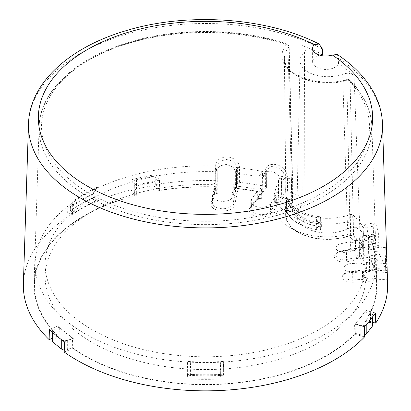 <?xml version="1.0" encoding="UTF-8"?>
<svg xmlns="http://www.w3.org/2000/svg" width="411" height="411" viewBox="0 0 411 411"><rect width="100%" height="100%" fill="white"/><g stroke="black" fill="none" stroke-linecap="round" stroke-linejoin="round"><path stroke-width="0.31" stroke-dasharray="2.06 1.54" d="M364.593 336.897L354.883 334.282A171.464 98.994 0 0 1 73.004 348.518L73.271 338.345L64.491 341.89M64.224 352.068L73.004 348.518M52.367 338.32L57.915 336.075A171.464 98.994 0 0 1 34.067 283.852A171.464 98.994 0 0 1 134.669 195.533L131.001 189.718A182.15 105.165 0 0 0 23.381 283.739M387.619 283.739A182.15 105.165 0 0 0 387.306 279.187L376.666 279.834A171.464 98.994 0 0 1 376.933 283.852A171.464 98.994 0 0 1 366.001 320.513L372.921 322.378M385.672 270.217L375.032 270.864A171.464 98.994 0 0 0 369.129 256.099L379.183 253.988A182.15 105.165 0 0 1 385.672 270.217L385.456 263.518L374.817 264.165L374.411 251.434L374.704 248.126L375.562 252.318L376.666 279.834M293.12 201.369L289.169 46.304A2.466 2.466 0 0 0 287.479 44.018A2.466 0.997 -71.8 0 0 286.708 44.347A163.958 94.658 0 0 0 43.982 110.318A163.958 94.658 0 0 0 233.679 219.834A163.958 94.658 0 0 0 347.937 79.698A45.667 26.366 180 0 1 295.298 74.74A45.667 26.366 180 0 1 286.708 44.347A2.466 1.803 40.8 0 1 288.912 46.982L292.724 202.181L293.12 201.369L291.897 200.178A171.464 98.994 0 0 0 281.838 197.044L285.337 192.281L287.592 191.809L287.402 176.925C286.816 171.171 283.343 167.061 276.988 164.6C269.359 163.557 265.444 165.854 265.254 171.495L265.444 186.378L266.415 187.647L262.917 192.405A171.464 98.994 0 0 0 236.561 188.33L237.65 183.198L239.592 182.381L239.531 167.518C238.925 161.872 235.179 158.348 228.3 156.956C220.085 157.187 215.873 160.146 215.652 165.823L215.708 180.686L217.26 181.621M215.708 180.686A182.15 105.165 0 0 0 155.723 184.524L159.391 190.339A171.464 98.994 0 0 1 216.16 186.882L217.249 181.749L217.193 166.923L216.099 172.055L216.243 170.663L219.839 165.844L226.548 164.385L233.592 167.457L236.5 173.504L236.561 188.33M285.337 192.281L285.147 177.439L283.092 171.757L277.882 167.441L271.671 166.517L267.381 169.06L266.359 172.409L266.415 187.647L266.225 172.8L262.727 177.562L263.883 173.822L268.147 171.295L274.08 172.096L279.511 176.417L281.648 182.196L281.838 197.044M265.444 186.378A182.15 105.165 0 0 0 239.592 182.381M292.724 202.181A41.521 23.972 0 0 0 286.066 215.349A41.521 23.972 0 0 0 307.854 236.289A41.521 23.972 0 0 0 350.136 235.328L353.609 235.806A171.464 98.994 0 0 1 363.786 247.628L363.581 240.954L364.321 241.072M322.563 54.483A177.203 102.308 0 0 0 302.136 45.529L305.871 49.51L304.536 52.105A27.532 15.895 0 0 0 300.061 60.602A27.532 15.895 0 0 0 314.333 74.725A27.532 15.895 0 0 0 342.64 74.108L347.562 228.757C352.232 226.98 356.332 227.345 359.861 229.857A182.15 105.165 0 0 1 373.84 245.511L363.786 247.628M347.562 228.757A30.83 17.801 180 0 1 314.477 231.311A30.83 17.801 180 0 1 296.757 214.979A30.83 17.801 180 0 1 304.099 203.666L306.061 200.583L302.203 196.566A182.15 105.165 0 0 0 287.592 191.809M364.3 326.75L354.59 324.135L354.883 334.282M131.001 189.718L131.114 179.823A181.832 104.98 0 0 1 155.836 174.629L155.723 184.524M374.955 261.334L385.59 260.687L385.05 250.787L385.338 247.479L386.191 251.676L387.306 279.187M385.59 260.687L385.456 263.518M368.189 244.581L378.305 242.475C377.899 242.731 377.93 243.733 378.397 245.475L378.978 247.319L379.183 253.988M364.151 238.072L374.2 235.96C374.755 237.748 374.786 238.745 374.293 238.961L364.244 241.072C364.737 240.825 364.706 239.824 364.151 238.072L363.437 236.258L363.196 228.28L364.218 224.884L374.262 222.772L377.072 226.605L378.593 234.645L378.834 242.618L368.194 244.581M374.262 222.772L373.25 226.168L363.196 228.28M374.2 235.96L373.491 234.147L373.25 226.168M364.31 241.077L374.364 238.966L363.581 240.954M373.84 245.511L373.635 238.842M337.39 54.56L338.469 58.234L338.525 63.695A177.203 102.308 0 0 1 354.03 75.49L359.861 229.857M302.136 45.529L302.203 196.566M216.16 186.882L216.099 172.055M262.917 192.405L262.727 177.562M155.836 174.629L159.499 180.444L159.391 190.339M159.499 180.444A171.14 98.81 0 0 0 134.777 185.638L131.114 179.823M134.669 195.533L134.777 185.638M49.397 329.447L58.177 325.902L57.915 336.075M58.177 325.902A171.14 98.81 0 0 0 73.271 338.345M354.59 324.135A171.14 98.81 0 0 0 365.708 310.367L375.423 312.982M366.001 320.513L365.708 310.367M375.032 270.864L374.817 264.165M378.978 247.319L368.924 249.431L369.129 256.099M368.924 249.431L368.348 247.586C367.881 245.845 367.85 244.843 368.256 244.586L368.78 244.735L368.539 236.757L367.028 228.716L364.218 224.884M34.067 283.852L39.107 126.768C39.759 92.054 74.334 59.276 125.761 43.294C175.127 27.321 238.534 27.604 287.479 44.018A2.466 0.997 -71.8 0 1 287.926 45.076A166.424 96.087 0 0 0 39.107 126.768A166.424 96.087 0 0 0 205.5 224.627A166.424 96.087 0 0 0 371.893 126.768C371.205 109.968 363.807 94.371 349.689 79.981A2.466 2.466 0 0 0 347.254 79.344A2.466 0.899 -106 0 1 347.937 79.698A2.466 1.752 -44.6 0 1 349.689 79.981A2.466 1.752 -44.6 0 1 350.08 80.957L353.609 235.806M286.066 215.349L284.391 58.249C282.249 73.78 319.553 88.468 347.254 79.344A2.466 0.899 -106 0 0 346.838 80.422A43.201 24.943 180 0 1 284.391 58.249A43.201 24.943 180 0 1 288.912 46.982A2.466 1.464 -1.4 0 0 289.169 46.279A2.466 1.464 -1.4 0 0 287.926 45.076L291.897 200.178M72.464 214.758A171.181 98.83 0 0 1 97.772 200.147L98.044 186.784A170.75 98.583 0 0 0 72.804 201.354L72.464 214.758L67.671 212.518L67.779 208.356L72.804 201.354M223.394 375.243A171.181 98.83 0 0 1 187.606 375.243L187.652 361.439A170.75 98.583 0 0 0 223.348 361.439L223.394 375.243L224.036 378.788L223.348 361.439M187.606 375.243L186.964 378.788L186.974 374.498L187.652 361.439M186.964 378.788A177.352 102.39 0 0 0 224.036 378.788M186.974 374.498A177.213 102.313 0 0 0 224.026 374.498M97.772 200.147L93.888 197.383L93.975 193.232L98.044 186.784M93.888 197.383A177.352 102.39 0 0 0 67.671 212.518M93.975 193.232A177.213 102.313 0 0 0 67.779 208.356M263.883 173.822L267.381 169.06L266.225 172.8A1.644 0.981 179.3 0 0 266.354 172.389A1.644 0.981 179.3 0 0 265.254 171.495M237.65 183.198L237.594 168.371L234.707 162.335L227.663 159.232L220.466 161.004L217.337 165.53L217.193 166.923A1.644 0.986 179.8 0 0 217.203 166.789L217.26 181.631M387.09 272.488L376.45 273.135M386.941 267.772L376.296 268.414M385.307 258.802L374.668 259.444M378.834 242.618L368.78 244.735M373.491 234.147L363.437 236.258M376.933 283.852L371.893 126.768A166.424 96.087 0 0 0 350.08 80.957A2.466 1.464 -1.4 0 0 346.838 80.422L350.136 235.328M286.467 197.229L292.272 206.034L292.272 210.062L286.606 210.638L286.467 197.229A41.758 24.11 0 0 0 288.671 201.775A41.758 24.11 0 0 0 320.339 216.782L321.361 222.829L321.361 226.857L320.364 230.129L320.339 216.782M286.606 210.638A41.614 24.023 0 0 0 320.364 230.129M292.272 206.034A35.86 20.704 0 0 0 294.168 209.944A35.86 20.704 0 0 0 321.361 222.829M292.272 210.062A35.86 20.704 0 0 0 321.361 226.857M304.536 52.105L304.099 203.666M354.03 75.49C350.799 73.209 347.002 72.747 342.64 74.108M338.525 63.695A13.157 7.593 180 0 1 324.156 69.387A13.157 7.593 180 0 1 312.612 61.85A13.157 7.593 180 0 1 319.614 55.136M52.367 340.714A4.11 2.374 180 0 1 54.118 338.772L59.097 336.758A171.053 98.758 180 0 1 34.478 283.857A171.053 98.758 180 0 1 136.313 195.369L134.233 192.071A4.11 2.374 180 0 1 133.986 191.259A4.11 2.374 180 0 1 136.529 189.065A181.01 104.502 180 0 1 150.76 186.075A4.11 2.374 180 0 1 155.867 187.524L157.947 190.822A171.053 98.758 180 0 1 214.465 187.067L213.427 191.937L216.232 193.155A0.493 0.283 180 0 1 216.129 193.643L212.893 194.439L211.007 203.317A11.924 6.884 0 0 0 221.385 210.987A11.924 6.884 0 0 0 234.671 204.997L236.561 196.114L233.756 194.896A0.493 0.283 180 0 1 233.859 194.408L237.09 193.612L238.128 188.741A171.053 98.758 180 0 1 261.201 192.312L257.877 196.828L259.993 198.451A0.493 0.283 180 0 1 259.66 198.903L256.171 199.15L250.119 207.385A11.924 6.884 0 0 0 256.433 216.407A11.924 6.884 0 0 0 272.067 212.764L278.119 204.529L276.007 202.906A0.493 0.283 180 0 1 276.336 202.453L279.824 202.207L283.148 197.691A171.053 98.758 180 0 1 291.687 200.383L292.709 201.385L292.38 202.053A41.932 24.208 0 0 0 285.666 215.647A41.932 24.208 0 0 0 307.885 236.572A41.932 24.208 0 0 0 350.362 235.529L353.249 235.924A171.053 98.758 180 0 1 362.759 246.831L354.385 248.588L353.856 250.32A0.493 0.283 180 0 1 353.059 250.484L350.727 249.359L340.596 251.486A9.453 5.461 0 0 0 334.944 258.483A9.453 5.461 0 0 0 347.064 261.745L357.195 259.618L357.724 257.892A0.493 0.283 180 0 1 358.526 257.723L360.853 258.848L369.227 257.091A171.053 98.758 180 0 1 374.37 269.95L365.507 270.489L364.269 272.092A0.493 0.283 180 0 1 363.422 272.144L361.639 270.721L350.917 271.373A9.453 5.461 0 0 0 342.502 277.374A9.453 5.461 0 0 0 352.89 282.229L363.612 281.581L364.85 279.978A0.493 0.283 180 0 1 365.698 279.927L367.485 281.345L376.342 280.805A171.053 98.758 180 0 1 376.522 283.857A171.053 98.758 180 0 1 365.04 321.304L370.547 322.789A4.11 2.374 180 0 1 372.921 324.937M364.531 334.76A4.11 2.374 180 0 1 360.817 334.831L355.31 333.352A171.053 98.758 180 0 1 72.3 347.644L67.322 349.658A4.11 2.374 180 0 1 64.275 350.054M234.671 204.997A1.644 1.331 12 0 1 233.042 203.537L234.815 195.199L234.815 187.817L232.765 186.928A2.137 1.233 180 0 1 231.912 185.942A2.137 1.233 180 0 1 233.217 184.806L233.217 192.189L235.575 191.613L237.09 193.612M238.128 188.741L236.505 187.246L236.423 167.477A170.365 98.357 180 0 1 262.485 171.51L262.737 191.305L262.552 191.906L261.201 192.312M369.227 257.091L368.698 254.846L368.092 234.835A170.365 98.357 180 0 1 373.938 249.446L374.58 269.549L374.37 269.95L374.58 269.549L366.622 270.032L366.622 262.644L367.83 262.572A4.11 2.374 180 0 1 363.35 260.631L363.35 247.879A4.11 2.374 0 0 0 367.83 249.821L373.938 249.446M283.148 197.691L281.658 195.944L281.407 176.149A170.365 98.357 180 0 1 291.342 179.242L291.8 180.352A42.621 24.609 0 0 0 284.977 194.172A42.621 24.609 0 0 0 286.421 200.085A42.621 24.609 0 0 0 287.864 202.633A42.621 24.609 0 0 0 316.557 217.486A42.621 24.609 0 0 0 350.732 214.378L352.659 214.645A170.365 98.357 180 0 1 362.749 226.358L363.36 246.374L362.759 246.831L363.134 247.088M157.947 190.822L158.05 181.59A170.75 98.583 180 0 0 136.416 186.132L136.313 195.369M59.097 336.758L59.343 327.259A170.75 98.583 180 0 0 72.547 338.145L72.3 347.644M355.31 333.352L355.037 323.878A170.75 98.583 180 0 0 364.768 311.831L365.04 321.304M376.342 280.805L375.567 258.416L369.458 258.786A4.11 2.374 0 0 0 365.78 261.149A4.11 2.374 0 0 0 365.78 261.226L365.78 273.978A4.11 2.374 180 0 1 365.78 273.906A4.11 2.374 180 0 1 369.458 271.543L368.256 271.614L367.028 270.638A2.137 1.233 0 0 0 363.35 270.864L362.497 271.964L352.72 272.56A7.809 4.511 180 0 1 344.094 268.075A7.809 4.511 180 0 1 351.086 263.59L360.863 262.999L362.091 263.97A2.137 1.233 0 0 0 365.775 263.749L366.622 262.644M220.877 374.385L220.347 362.189L220.383 374.488L220.882 377.801L220.877 374.385A176.401 101.841 180 0 1 190.123 374.385L190.653 362.189A170.365 98.357 0 0 0 220.347 362.189A170.365 98.357 0 0 0 375.834 262.382A170.365 98.357 0 0 0 375.567 258.416M220.383 374.488A170.75 98.583 180 0 1 190.617 374.488L190.118 377.801L190.123 374.385M365.78 273.978A160.362 92.588 180 0 1 365.862 276.957A160.362 92.588 180 0 1 205.5 369.546A160.362 92.588 180 0 1 45.138 276.957A160.362 92.588 180 0 1 211.043 184.426L211.043 171.675A4.11 2.374 0 0 0 215.266 169.589L216.022 166.034A170.365 98.357 180 0 0 95.994 188.855L92.115 194.917A176.401 101.841 0 0 0 70.368 207.468L74.992 200.979L74.699 212.919A170.75 98.583 180 0 1 95.742 200.768L95.994 188.855A170.365 98.357 0 0 0 74.992 200.979A170.365 98.357 180 0 0 35.166 262.382A170.365 98.357 180 0 0 190.653 362.189L190.617 374.488M216.022 166.034L216.104 185.803L215.148 190.401L215.266 182.345A4.11 2.374 180 0 1 211.043 184.426M213.427 191.937L215.174 190.165L216.104 185.803L214.465 187.067M363.36 246.374L355.839 247.951L355.479 249.138A2.137 1.233 180 0 1 352.001 249.873L350.398 249.097L341.161 251.039A7.809 4.511 0 0 0 336.018 255.272A7.809 4.511 0 0 0 346.504 259.511L355.741 257.569L356.106 256.382A2.137 1.233 180 0 1 359.584 255.652L361.182 256.428L360.853 258.848M368.092 234.835L362.322 236.048A4.11 2.374 0 0 0 359.615 238.277A4.11 2.374 0 0 0 359.774 238.925L359.774 251.681A4.11 2.374 180 0 1 359.615 251.034A4.11 2.374 180 0 1 362.322 248.804L361.182 249.04L359.584 248.27A2.137 1.233 0 0 0 356.106 248.999L355.741 250.186L346.504 252.128A7.809 4.511 180 0 1 336.018 247.89A7.809 4.511 180 0 1 341.161 243.651L350.398 241.709L352.001 242.485A2.137 1.233 0 0 0 355.479 241.755L355.839 240.569L356.979 240.327A4.11 2.374 180 0 1 351.821 239.068L351.821 226.312A4.11 2.374 0 0 0 356.979 227.576L362.749 226.358M368.698 254.846L361.182 256.428L361.182 249.04M359.774 238.925A160.362 92.588 180 0 1 363.35 247.879M236.423 167.477L235.667 171.038A4.11 2.374 0 0 0 235.637 171.325A4.11 2.374 0 0 0 238.894 173.648L238.894 186.404A160.362 92.588 180 0 1 255.005 188.896L255.005 176.139A4.11 2.374 0 0 0 260.06 174.809L262.485 171.51M255.005 176.139A160.362 92.588 0 0 0 238.894 173.648M211.043 171.675A160.362 92.588 0 0 0 45.138 264.201A160.362 92.588 0 0 0 205.5 356.789A160.362 92.588 0 0 0 365.862 264.201A160.362 92.588 0 0 0 365.78 261.226M278.766 179.735A4.11 2.374 0 0 0 278.437 180.665A4.11 2.374 0 0 0 279.084 181.939L279.084 194.696A4.11 2.374 180 0 1 278.437 193.422A4.11 2.374 180 0 1 278.689 192.605L276.135 192.785L276.135 200.172L278.684 199.987L278.766 179.735L281.407 176.149M292.709 201.385L291.8 180.352L292.38 202.053M279.084 194.696A52.618 30.378 0 0 0 274.969 206.471A52.618 30.378 0 0 0 347.989 234.476L347.989 221.719A160.362 92.588 180 0 1 351.821 226.312M347.989 221.719A52.618 30.378 180 0 1 274.969 193.715A52.618 30.378 180 0 1 279.084 181.939M259.993 198.451A1.644 1.074 127.5 0 0 261.304 196.535L261.304 189.152L259.762 187.971L260.06 187.565A4.11 2.374 180 0 1 255.005 188.896M261.304 189.152A2.137 1.233 180 0 1 261.735 189.892A2.137 1.233 180 0 1 259.86 191.115L257.317 191.3L251.63 199.027A10.275 5.934 180 0 0 250.813 201.344L250.813 208.731A10.275 5.934 0 0 0 259.043 214.547A10.275 5.934 0 0 0 270.551 211.049L276.233 203.317L276.233 195.934L270.551 203.666A10.275 5.934 180 0 1 259.043 207.159A10.275 5.934 180 0 1 250.813 201.344M276.135 192.785A2.137 1.233 180 0 0 274.26 194.007A2.137 1.233 180 0 0 274.692 194.752L276.233 195.934M347.989 234.476A160.362 92.588 180 0 1 351.821 239.068M359.774 251.681A160.362 92.588 180 0 1 363.35 260.631M216.232 193.155A1.644 0.807 113.5 0 0 217.224 191.058L217.224 183.671L215.174 182.782M217.224 183.671A2.137 1.233 180 0 1 218.071 184.657A2.137 1.233 180 0 1 216.772 185.793L214.408 186.368L212.636 194.706A10.275 5.934 180 0 0 212.564 195.43L212.564 202.813A10.275 5.934 0 0 0 222.212 208.737A10.275 5.934 0 0 0 233.042 203.537L233.042 196.15A10.275 5.934 180 0 1 222.212 201.349A10.275 5.934 180 0 1 212.564 195.43M234.815 187.817L233.042 196.15M238.894 186.404A4.11 2.374 180 0 1 235.637 184.082A4.11 2.374 180 0 1 235.667 183.794L235.575 184.226L233.217 184.806M363.113 247.093L355.258 248.742L355.839 247.951L355.839 240.569M355.258 248.742L354.385 248.588M350.398 249.097L350.727 249.359L350.398 249.097L350.398 241.709M353.856 250.32A1.644 1.32 -163 0 0 355.428 249.456C355.042 250.695 354.01 251.085 352.34 250.623L350.506 249.734L340.935 251.753A1.644 0.457 -101.9 0 0 341.161 251.039L341.161 243.651M355.741 250.186L355.741 257.569L357.195 259.618M274.692 194.752L274.692 202.135L276.233 203.317L276.685 204.159L278.119 204.529M281.658 195.944L278.684 199.987L279.824 202.207M259.66 198.903L259.86 198.503L257.317 198.683L256.834 199.407L256.171 199.15M250.119 207.385A1.644 1.238 -143.7 0 0 251.445 207.016A1.644 1.238 -143.7 0 0 251.63 206.414L257.317 198.683L257.317 191.3M262.737 191.305L259.762 195.353L259.762 187.971M259.86 191.115L259.86 198.503A2.137 1.233 180 0 0 261.735 197.28A2.137 1.233 180 0 0 261.304 196.535L259.762 195.353L259.526 196.021L257.877 196.828M236.505 187.246L235.575 191.613L235.575 184.226M232.765 186.928L232.765 194.311L234.815 195.199L235.4 196.062L236.561 196.114M216.129 193.643A1.644 0.524 -103.8 0 0 216.52 193.9A1.644 0.524 -103.8 0 0 216.772 193.175L214.408 193.756L213.818 194.562L212.893 194.439M211.007 203.317A1.644 1.331 -168 0 0 212.615 202.315A1.644 1.331 -168 0 0 212.636 202.089L214.408 193.756L214.408 186.368M364.85 279.978A1.644 1.228 37.6 0 1 363.35 278.247A2.137 1.233 180 0 1 367.028 278.026L368.256 279.002L368.256 271.614M376.214 278.519L368.256 279.002L367.485 281.345M352.89 282.229L352.72 279.942L362.497 279.352L363.612 281.581M363.35 270.864L363.35 278.247L362.497 279.352L362.497 271.964M363.422 272.144A1.644 1.084 -51.5 0 1 362.399 272.087A1.644 1.084 -51.5 0 1 362.091 271.358L360.863 270.381L360.863 262.999M350.917 271.373L351.086 270.972L360.863 270.381L361.043 271.008L361.639 270.721M364.269 272.092A1.644 1.228 -142.4 0 0 365.574 271.748A1.644 1.228 -142.4 0 0 365.775 271.132L366.622 270.032L366.155 270.751L365.507 270.489M220.882 377.801A176.504 101.907 180 0 1 190.118 377.801M70.368 207.468L70.286 210.781L74.699 212.919M92.115 194.917L92.043 198.225L95.742 200.768M92.043 198.225A176.509 101.907 0 0 0 70.286 210.781M316.66 229.353L318.145 226.142L318.129 223.764L316.557 217.486L316.66 229.353A42.235 24.383 180 0 1 286.796 212.112L286.421 200.085L292.278 208.845L292.355 211.249L286.796 212.112M318.129 223.764A36.553 21.105 180 0 1 293.516 211.028A36.553 21.105 180 0 1 292.278 208.845M318.145 226.142A36.476 21.059 180 0 1 292.355 211.249M364.768 311.831L370.547 313.388A4.11 2.374 0 0 1 372.921 315.54A4.11 2.374 0 0 1 372.602 316.449A181.01 104.502 180 0 1 366.206 324.377A4.11 2.374 0 0 1 360.817 325.435L355.037 323.878M136.529 189.065L136.529 179.669A4.11 2.374 0 0 0 133.986 181.862A4.11 2.374 0 0 0 134.233 182.674L136.416 186.132M136.529 179.669A181.01 104.502 180 0 1 150.76 176.679A4.11 2.374 0 0 1 155.867 178.127L158.05 181.59M54.118 338.772L54.118 329.37A4.11 2.374 0 0 0 52.367 331.317A4.11 2.374 0 0 0 53.014 332.597A181.01 104.502 180 0 0 61.701 339.758A4.11 2.374 0 0 0 67.322 340.257L72.547 338.145M54.118 329.37L59.343 327.259M322.358 48.93A177.023 102.2 0 0 0 134.022 32.202A177.023 102.2 0 0 0 28.508 123.809M382.492 123.809A177.023 102.2 0 0 0 338.469 58.234M215.652 165.823A1.644 0.986 179.8 0 1 217.203 166.789L216.243 170.663M287.402 176.925A1.644 0.981 -0.7 0 0 285.147 177.439L281.648 182.196M239.531 167.518A1.644 0.986 -0.2 0 0 237.594 168.371L236.5 173.504M386.941 270.592L376.306 271.239M386.843 267.576L376.209 268.224M386.684 259.757L376.044 260.404M385.05 250.787L374.411 251.434M375.053 264.345L385.688 263.703L375.063 264.355M378.397 245.475L368.348 247.586M378.593 234.645L368.539 236.757M353.249 235.924L352.659 214.645M291.687 200.383L291.342 179.242M362.322 236.048L362.322 248.804M367.83 262.572L367.83 249.821M356.979 240.327L356.979 227.576M355.798 248.254L355.428 249.456A1.644 1.32 -163 0 0 355.479 249.138L355.479 241.755M353.059 250.484A1.644 0.863 -64.2 0 1 352.325 250.618A1.644 0.863 -64.2 0 1 352.001 249.873L352.001 242.485M340.596 251.486A1.644 0.457 -101.9 0 0 340.935 251.753C337.554 252.739 335.915 253.911 336.018 255.272L336.018 247.89M347.064 261.745A1.644 0.457 78.1 0 1 346.504 259.511L346.504 252.128M356.106 248.999L356.106 256.382A1.644 1.32 17 0 0 357.724 257.892M358.526 257.723A1.644 0.863 115.8 0 0 359.584 255.652L359.584 248.27M276.007 202.906A1.644 1.074 -52.5 0 1 275.005 202.87A1.644 1.074 -52.5 0 1 274.692 202.135A2.137 1.233 180 0 1 274.26 201.395A2.137 1.233 180 0 1 276.135 200.172L276.336 202.453M272.067 212.764A1.644 1.238 36.3 0 1 270.551 211.049L270.551 203.666M251.63 199.027L251.63 206.414A10.275 5.934 0 0 0 250.813 208.731L251.445 207.016L257.173 199.222M260.06 187.565L260.06 174.809M235.667 171.038L235.667 183.794M233.756 194.896A1.644 0.807 -66.5 0 1 233.099 195.061A1.644 0.807 -66.5 0 1 232.765 194.311A2.137 1.233 180 0 1 231.912 193.324A2.137 1.233 180 0 1 233.217 192.189A1.644 0.524 76.2 0 0 233.859 194.408M212.636 194.706L212.636 202.089A10.275 5.934 0 0 0 212.564 202.813L214.388 193.971M215.174 190.165L217.224 191.058A2.137 1.233 180 0 1 218.071 192.04A2.137 1.233 180 0 1 216.772 193.175L216.772 185.793M215.266 182.345L215.266 169.589M369.458 258.786L369.458 271.543M365.698 279.927A1.644 1.084 128.5 0 0 367.028 278.026L367.028 270.638M351.086 263.59L351.086 270.972A7.809 4.511 0 0 0 344.094 275.457A7.809 4.511 0 0 0 352.72 279.942L352.72 272.56M365.775 263.749L365.775 271.132A2.137 1.233 180 0 1 362.091 271.358L362.091 263.97M350.362 235.529L350.732 214.378M370.547 322.789L370.547 313.388M372.602 316.999L372.602 316.449M134.233 192.071L134.233 182.674M150.76 186.075L150.76 176.679M155.867 187.524L155.867 178.127M67.322 349.658L67.322 340.257M366.206 324.726L366.206 324.377M360.817 334.831L360.817 325.435M386.833 267.571L376.199 268.213M385.338 247.479L374.704 248.126M294.168 209.944L288.671 201.775M305.871 49.51L306.061 200.583M300.061 60.602L296.757 214.979M312.612 61.85L312.612 48.421M35.166 262.382L34.478 283.857M375.834 262.382L376.522 283.857M359.615 238.277L359.615 251.034M45.138 264.201L45.138 276.957M365.862 264.201L365.862 276.957M274.969 193.715L274.969 206.471M278.437 180.665L278.437 193.422M274.26 194.007L274.26 201.395L275.005 202.87L276.685 204.159M261.735 189.892L261.735 197.28C261.519 198.626 260.867 199.263 259.778 199.201L256.834 199.407M262.542 191.922L259.526 196.021M235.637 171.325L235.637 184.082M231.912 185.942L231.912 193.324L233.099 195.061L235.4 196.062M218.071 184.657L218.071 192.04C218.421 192.461 217.902 193.083 216.52 193.9L213.818 194.562M365.78 261.149L365.78 273.906M361.192 271.055L351.015 271.671C343.884 272.878 344.218 274.779 344.094 275.457L344.094 268.075M366.473 270.582L365.574 271.753C364.958 272.765 363.899 272.878 362.399 272.087L361.043 271.008M374.483 270.248L366.155 270.751M285.666 215.647L284.977 194.172M293.516 211.028L287.864 202.633M372.921 316.573L372.921 315.54M133.986 191.259L133.986 181.862M52.367 332.222L52.367 331.317"/><path stroke-width="0.62" d="M49.135 339.625L49.397 329.447A181.832 104.98 0 0 0 64.491 341.89L64.224 352.068A182.15 105.165 0 0 0 364.593 336.897L364.3 326.75A181.832 104.98 0 0 0 375.423 312.982L375.716 323.128A182.15 105.165 0 0 0 387.619 283.739L382.492 123.809A177.023 102.2 0 0 1 205.5 227.905A177.023 102.2 0 0 1 28.508 123.809L23.381 283.739A182.15 105.165 0 0 0 49.135 339.625L52.367 338.32M372.921 322.378L375.716 323.128M314.374 44.624A167.159 96.508 0 0 0 42.991 95.249A167.159 96.508 0 0 0 244.653 211.68A167.159 96.508 0 0 0 332.34 55.002A13.157 7.593 180 0 1 312.612 48.421A13.157 7.593 180 0 1 314.374 44.624L319.136 44.034L322.358 48.93L322.563 54.483A13.157 7.593 180 0 0 319.614 55.136M332.34 55.002L337.39 54.56C354.035 65.652 366.304 78.563 374.185 93.292C379.348 103.104 382.117 113.277 382.492 123.809M64.275 350.054A4.11 2.374 180 0 1 61.701 349.155A181.01 104.502 180 0 1 53.014 341.993A4.11 2.374 180 0 1 52.367 340.714L52.367 332.222M372.921 316.573L372.921 324.937A4.11 2.374 180 0 1 372.602 325.851A181.01 104.502 180 0 1 366.206 333.773A4.11 2.374 180 0 1 364.531 334.76M372.602 325.851L372.602 316.999M53.014 341.993L53.014 332.797M61.701 349.155L61.701 339.861M366.206 333.773L366.206 324.726M319.136 44.034C266.405 17.149 186.543 11.888 125.098 30.974C69.099 47.548 29.546 83.233 28.508 123.809"/></g></svg>
